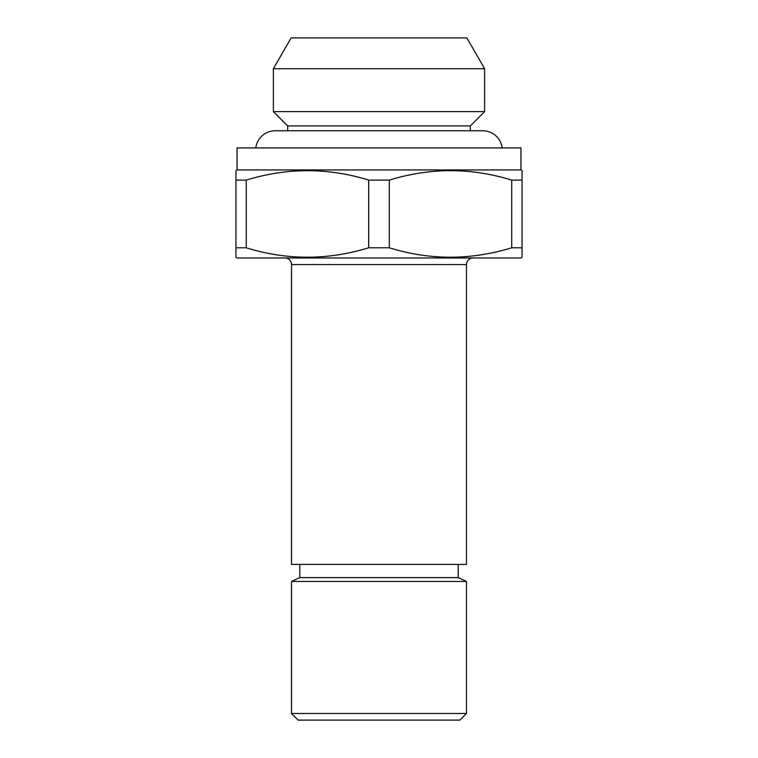 <?xml version="1.0" encoding="UTF-8"?>
<svg xmlns="http://www.w3.org/2000/svg" width="758" height="758" viewBox="0 0 758 758"><rect width="100%" height="100%" fill="white"/><g stroke="black" fill="none" stroke-linecap="round" stroke-linejoin="round"><path stroke-width="1.14" d="M502.194 147.933A19.585 19.585 0 0 0 482.761 130.764L275.239 130.764A19.585 19.585 0 0 0 255.806 147.933M291.157 37.9L466.843 37.9L484.627 68.713L273.373 68.713L291.157 37.9M275.239 130.764L287.67 130.764L287.67 125.923L273.373 111.625L484.627 111.625L484.627 68.713M273.373 111.625L273.373 68.713M287.67 125.923L470.33 125.923L484.627 111.625M237.055 169.934L520.945 169.934L520.945 147.933L237.055 147.933L237.055 169.934L235.956 170.578L235.956 180.101L246.274 180.101L246.274 247.8C286.875 260.354 327.674 260.354 368.682 247.8L389.318 247.8C429.909 260.354 470.718 260.354 511.726 247.8L522.044 247.8L522.044 257.332L520.945 257.966L237.055 257.966L235.956 257.332L235.956 247.8L246.274 247.8M368.682 247.8L368.682 180.101C328.091 167.546 287.282 167.546 246.274 180.101M368.682 180.101L389.318 180.101L389.318 247.8M511.726 247.8L511.726 180.101C471.125 167.546 430.326 167.546 389.318 180.101M511.726 180.101L522.044 180.101L522.044 247.8M520.945 169.934L522.044 170.578L522.044 180.101M284.923 257.966A6.604 6.604 0 0 1 291.527 264.57L466.473 264.57A6.604 6.604 0 0 1 473.077 257.966M291.527 264.57L291.527 564.407L466.473 564.407L466.473 264.57M299.78 564.407L299.78 577.615L458.22 577.615L458.22 564.407M299.78 577.615L291.527 581.462L466.473 581.462L458.22 577.615M466.473 713.496L459.869 720.1L298.131 720.1L291.527 713.496L466.473 713.496L466.473 581.462M291.527 713.496L291.527 581.462M482.761 130.764L470.33 130.764L470.33 125.923M235.956 257.332L235.956 180.101"/></g></svg>
